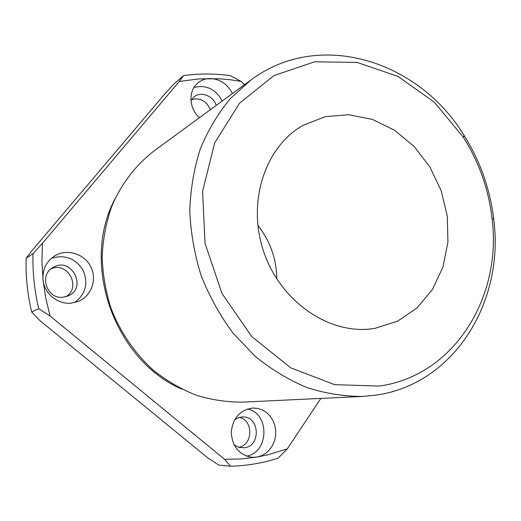 <?xml version="1.0" encoding="UTF-8"?>
<svg xmlns="http://www.w3.org/2000/svg" width="521" height="521" viewBox="0 0 521 521"><rect width="100%" height="100%" fill="white"/><g stroke="black" fill="none" stroke-linecap="round" stroke-linejoin="round"><path stroke-width="0.78" d="M232.412 93.552C227.514 84.089 220.123 79.081 210.237 78.528C205.619 78.56 201.562 79.98 198.071 82.774C188.133 90.38 188.758 108.348 199.393 117.733M244.564 84.649L241.073 81.387L230.132 79.713L219.1 78.762L199.146 78.899L179.276 81.465L42.501 243.216L41.934 261.431L43.015 279.757C44.155 293.525 57.74 304.694 71.195 303.137L78.391 301.372C91.605 296.026 97.401 279.132 90.621 266.407C84.076 253.564 66.701 248.374 54.594 255.941C46.239 261.542 42.383 269.481 43.015 279.757L45.744 298.012L50.101 316.019L224.512 459.268L240.767 458.968L256.742 457.099L261.431 455.725L265.736 453.27L269.455 449.864L272.431 445.663L274.521 440.864L275.642 435.693L275.733 430.392L274.808 425.201L272.9 420.349L270.093 416.071L266.524 412.554L262.35 409.968L257.758 408.425L252.965 408.015C240.129 409.799 232.887 417.855 231.239 432.189C232.21 446.627 239.126 455.009 251.982 457.327L256.742 457.099L267.911 454.82L287.338 448.828L320.858 398.415M179.276 81.465L183.639 75.578L173.532 84.324L164.864 93.865L32.282 250.288L26.135 258.286L33.018 253.623L42.501 243.216M50.101 316.019L38.717 308.738L31.638 311.91L39.511 320.272L207.872 457.946L218.892 465.129L230.608 466.23L224.512 459.268M183.639 75.578C199.243 73.481 214.802 73.5 230.302 75.636L241.073 81.387M33.018 253.623C32.504 272.092 34.406 290.464 38.717 308.738M287.338 448.828L278.077 458.174C262.864 463.091 247.039 465.774 230.608 466.23M238.657 447.337C253.154 445.071 253.616 420.102 239.315 417.399M65.913 296.723C81.621 287.605 67.912 261.373 51.221 268.712M210.386 109.677C206.401 100.892 200.129 97.505 191.578 99.531M26.135 258.286C25.614 276.26 27.45 294.137 31.638 311.91M276.807 279.009C276.54 258.983 270.217 241.099 257.843 225.352M371.382 328.855L374.925 328.36L397.543 321.203L417.1 307.885L432.489 289.422L442.928 267.058L447.93 242.18L447.318 216.248L441.189 190.719L429.916 167.007L414.091 146.453L394.566 130.25L372.391 119.413L348.816 114.724L325.234 116.652L303.137 125.3C265.293 146.453 246.791 201.627 263.561 251.239C280.011 300.956 328.197 334.339 371.382 328.855M379.138 386.074C454.449 375.941 502.368 296.521 492.013 218.11C488.555 189.097 479.053 162.213 463.508 137.472L434.436 102.292L398.103 76.47L357.074 62.396L314.495 61.81L274 75.565L239.471 103.256L214.659 142.975L202.597 191.246L205.04 243.261L221.998 293.479L251.669 336.475L290.672 367.813L334.684 384.674L379.138 386.074M375.869 395.146C454.742 384.179 504.549 301.079 493.745 219.406C490.137 189.169 480.238 161.158 464.042 135.375C418.877 60.781 319.438 28.785 250.914 80L230.21 98.716C217.98 113.493 207.996 130.27 200.259 149.045C193.994 168.713 190.504 189.357 189.781 210.979C190.725 232.809 194.515 254.339 201.145 275.576C209.331 296.26 219.914 315.387 232.907 332.958L254.958 356.162C271.272 369.428 288.608 379.894 306.967 387.559C325.605 393.518 344.205 396.474 362.772 396.422L375.869 395.146M250.914 80L153.799 151.123C135.473 165.326 120.82 184.577 111.351 207.384C106.03 223.125 102.963 239.549 102.155 256.664C102.702 273.909 105.561 290.861 110.739 307.533C120.064 331.981 134.919 353.681 153.819 370.652C167.046 381.033 181.197 389.233 196.267 395.244C211.617 399.907 227.039 402.205 242.525 402.134L362.772 396.422M63.106 297.237L68.095 295.941C87.841 287.859 71.305 256.215 53.135 267.41C38.574 274.821 46.831 299.529 63.106 297.237M74.594 302.59C85.678 294.118 88.511 283.339 83.086 270.243C75.421 258.266 64.851 254.287 51.377 258.299M234.02 444.765L238.872 447.402L244.577 447.767C261.464 445.761 259.393 415.888 242.525 416.937L238.371 417.692L234.587 419.776M246.492 456.155C269.233 452.436 269.839 413.303 247.468 408.965M216.228 105.405C213.369 95.851 200.93 90.993 194.033 96.873L190.96 100.533M222.298 100.957C215.525 88.987 206.075 84.493 193.968 87.476M114.698 199.445C80.547 264.29 114.431 360.148 181.751 389.122M463.508 137.472L464.042 135.375M492.013 218.11L493.745 219.406"/></g></svg>

